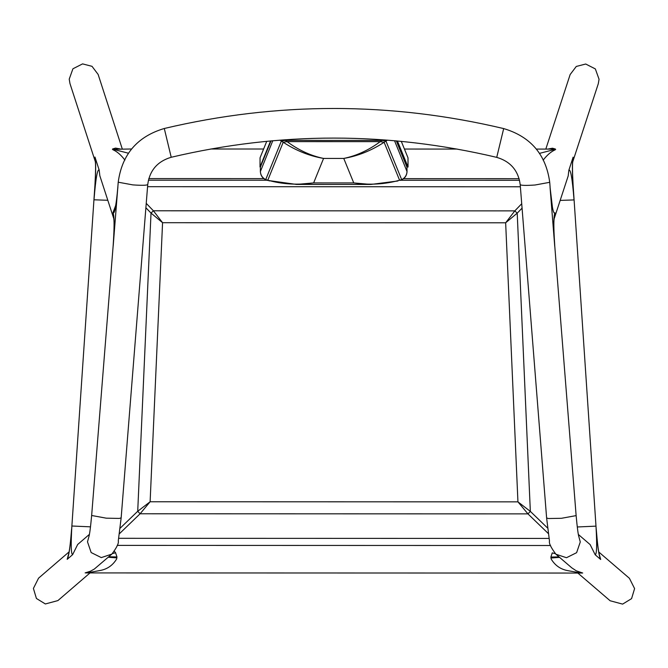 <?xml version="1.0" encoding="UTF-8"?>
<svg xmlns="http://www.w3.org/2000/svg" width="668" height="668" viewBox="0 0 668 668"><rect width="100%" height="100%" fill="white"/><g stroke="black" fill="none" stroke-linecap="round" stroke-linejoin="round"><path stroke-width="1" d="M270.59 140.94L260.011 167L260.061 157.773L266.749 141.299M397.418 140.981L408.039 167.042L407.998 157.815L401.284 141.34M407.037 167.042L408.039 167.042M90.013 572.927L57.899 600.59L45.366 603.964L36.423 598.478L33.4 588.441L38.56 578.171L69.08 551.885M88.001 572.927L85.145 572.885L90.405 571.24L94.355 569.036L111.873 554.089L101.285 557.596L91.157 552.553L87.5 541.84L89.028 536.187M95.34 161.815L94.956 157.038L99.206 170.156C97.453 168.486 95.716 178.373 94.004 199.799L94.939 185.111C95.649 172.369 95.775 164.545 95.315 161.631L69.973 83.575L69.222 79.133L72.929 68.779L82.573 63.886L92.009 66.324L98.138 74.44L122.277 148.972M124.908 160.078C120.975 154.918 116.975 151.469 112.917 149.732L112.667 148.947L115.581 148.096L120.273 148.972M131.604 148.981L113.326 149.323L128.431 153.222M114.412 551.309L115.589 552.778L112.466 553.563M115.589 552.778L116.958 556.953L116.675 558.916C112.808 565.32 107.297 569.178 100.142 570.497L86.832 572.927L581.01 573.052L567.691 570.622C560.535 569.295 555.033 565.437 551.167 559.033L550.891 557.062L559.007 556.878M543.142 160.186C547.084 155.034 551.092 151.586 555.15 149.849L555.325 149.014L552.494 148.213L547.802 149.089M550.365 149.089L554.749 149.44L539.544 153.364M599.146 553.814L600.682 559.483C598.987 556.477 597.493 546.391 596.198 529.24L573.111 185.236C572.418 172.503 572.292 164.679 572.752 161.773L598.286 83.742L599.054 79.267L595.347 68.921L585.711 64.019L576.284 66.449L570.146 74.54L545.814 149.089M550.891 557.062L552.261 552.887L555.283 553.655M577.845 573.052L610.126 600.757L622.626 604.114L631.569 598.637L634.6 588.6L629.415 578.304L598.779 552.002M579.841 573.052L582.696 573.019L576.275 570.823L571.716 567.792M145.883 207.756L151.018 213.075L162.566 222.703L153.406 210.787L151.018 213.075L137.717 511.279L140.105 513.775L150.116 501.76L137.717 511.279L120.165 528.196M119.488 533.657L140.105 513.775L527.954 513.884L530.342 511.379L517.942 501.86L527.954 513.884L548.244 533.465M547.576 528.012L530.342 511.379L517.207 213.167L514.811 210.879L505.651 222.795L517.207 213.167L522.067 208.14M272.778 140.748L260.386 171.526M407.021 171.567L394.546 140.723M279.917 140.155L281.378 141.015L285.278 140.389L382.046 140.414L385.945 141.04L387.473 140.138M396.483 140.89L406.887 166.432L407.021 171.334C406.854 175.099 405.075 177.872 401.693 179.659L399.581 180.218L384.117 142.284L380.217 141.658C368.652 150.216 356.495 155.811 343.761 158.433C357.864 156.028 371.316 150.642 384.117 142.284L385.945 141.04L401.693 179.659L399.581 180.218C385.044 184.318 369.763 185.22 353.748 182.932L370.907 184.443L397.903 180.986M260.378 167.284L260.361 171.409C260.629 175.926 262.916 178.907 267.208 180.343L265.705 179.625L281.378 141.015L283.207 142.251C296.007 150.626 309.468 156.011 323.571 158.425C310.829 155.794 298.671 150.2 287.106 141.633L283.207 142.251L267.81 180.185L269.496 180.953M267.208 180.343L296.475 184.426L313.634 182.915C297.619 185.203 282.347 184.293 267.81 180.185L265.705 179.625C262.324 177.838 260.545 175.058 260.378 171.292L260.378 167.067L270.999 140.906M94.004 199.799L107.773 200.283M89.403 534.375L77.688 544.47L72.637 554.64L67.184 559.341C68.862 556.335 70.357 546.249 71.668 529.098L94.939 185.111M71.668 529.098L71.877 526.008L90.522 526.835M68.704 553.688L67.184 559.341M71.877 526.008C70.791 544.604 71.042 554.148 72.637 554.64M99.206 170.156L99.833 175.759L113.794 218.67C114.311 222.386 114.094 231.495 113.134 246.008L91.65 515.487L106.287 518.176L119.338 518.418L121.158 517.834L118.269 541.022C118.912 543.159 116.783 547.518 111.873 554.089M121.158 517.834L147.737 184.552C146.843 185.403 141.883 185.52 132.865 184.894L118.219 182.205L113.176 246.141C114.362 229.7 114.445 219.012 113.426 214.077L113.819 218.853M113.426 214.077L112.984 212.7C114.537 214.695 116.174 206.153 117.885 187.09M115.647 205.56L112.984 212.7M94.998 185.078C95.9 170.499 95.891 161.155 94.956 157.038M113.326 149.323L112.416 149.306M113.952 149.148L112.667 148.947M114.203 149.54L112.917 149.732M116.958 556.953L108.775 556.761M108.208 557.246L116.892 557.897M85.145 572.885L85.805 572.877M553.864 149.657L555.15 149.849M554.114 149.265L555.4 149.064M596.198 529.24L595.99 526.142L577.261 526.977M573.111 185.245L573.052 185.203C572.159 170.624 572.184 161.28 573.119 157.164L568.844 170.282C570.606 168.612 572.334 178.498 574.037 199.924L573.052 185.203M574.037 199.924L560.21 200.408M568.844 170.282L568.201 175.901L554.139 218.803C553.613 222.519 553.83 231.621 554.774 246.125L554.732 246.258C553.555 229.817 553.48 219.129 554.507 214.194L554.958 212.816C553.396 214.812 551.76 206.27 550.048 187.199L552.444 207.389M572.726 161.957L573.119 157.164M554.507 214.194L554.114 218.987M554.749 149.44L555.659 149.423M578.371 534.484L590.128 544.579L595.196 554.782L600.682 559.483M578.747 536.295L580.275 541.965L576.618 552.678L566.481 557.722L555.918 554.231L571.766 567.833M595.99 526.142C597.067 544.746 596.808 554.29 595.196 554.782M559.575 557.371L550.95 558.005M582.696 573.019L582.037 573.01M550.048 187.199L554.732 246.258M554.774 246.125L576.133 515.612L561.487 518.293L548.436 518.527L546.616 517.95L520.205 184.652C521.098 185.504 526.05 185.62 535.068 185.003L549.722 182.314L550.098 187.065M496.75 157.289L503.68 128.582C530.634 136.614 545.981 154.517 549.722 182.314M171.2 157.205L164.286 128.49C137.324 136.506 121.968 154.408 118.219 182.197M147.561 186.681L520.372 186.781M400.608 180.251L519.537 180.285L400.591 180.26M266.799 180.226L148.405 180.193L266.791 180.218M117.201 545.389L550.566 545.505M548.996 538.425L118.77 538.308M505.651 222.795L517.942 501.86L150.116 501.76L162.566 222.703L505.651 222.795M521.716 203.74L514.811 210.879L153.406 210.787L146.234 203.356M396.333 140.881L407.021 167.326M260.512 166.39L270.849 140.915M285.278 139.762L285.278 140.389L287.106 141.633L380.217 141.658L382.046 140.414L382.046 139.746M343.761 158.433L353.748 182.932L313.634 182.915L323.571 158.425L343.761 158.433M68.963 553.329L68.545 554.323C69.489 551.133 70.507 542.742 71.61 529.139M91.65 515.487C90.564 527.244 89.637 534.358 88.861 536.822L88.869 536.813M115.481 207.289L115.063 208.282C116.032 204.458 116.958 197.344 117.844 186.948M550.382 149.089L536.354 149.081M457.162 149.064L404.424 149.047M263.618 149.014L210.787 148.997M148.814 178.59L263.81 178.615M403.589 178.657L519.128 178.682M598.887 553.446L599.313 554.448C598.369 551.267 597.351 542.875 596.257 529.281M576.133 515.612C577.21 527.361 578.129 534.475 578.905 536.93L578.905 536.93M546.616 517.95L549.497 541.13C548.845 543.268 550.991 547.635 555.918 554.231M147.737 184.552C149.615 170.474 157.431 161.389 171.183 157.281C279.717 131.654 388.25 131.688 496.767 157.372C510.519 161.481 518.326 170.574 520.205 184.652M503.68 128.582C390.555 101.812 277.42 101.778 164.286 128.49M406.887 166.432L407.046 171.442C406.77 175.968 404.482 178.949 400.182 180.377M296.584 184.426L370.807 184.443"/></g></svg>
